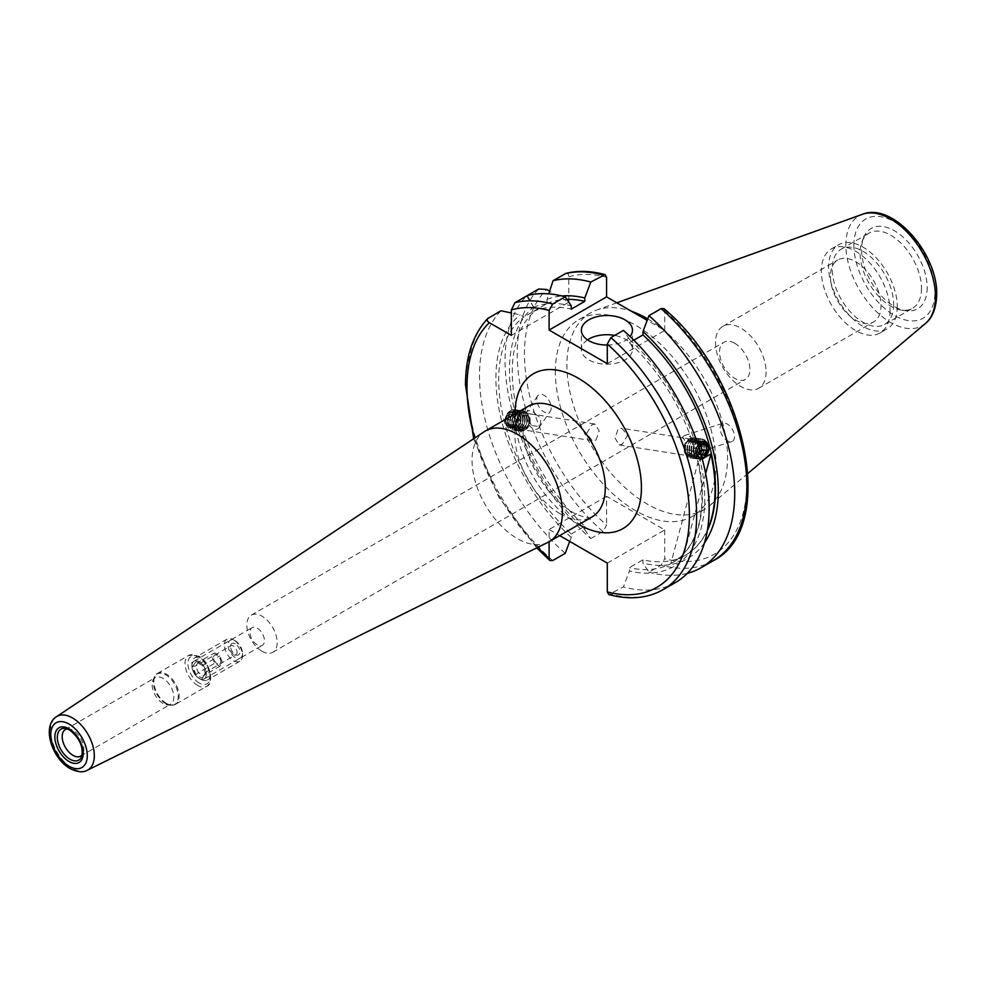 <?xml version="1.0" encoding="UTF-8"?>
<svg xmlns="http://www.w3.org/2000/svg" width="986" height="986" viewBox="0 0 986 986"><rect width="100%" height="100%" fill="white"/><g stroke="black" fill="none" stroke-linecap="round" stroke-linejoin="round"><path stroke-width="0.74" stroke-dasharray="4.93 3.7" d="M596.025 440.064L599.217 430.981L594.989 424.042L591.945 424.769L586.633 433.52L592.364 440.705L596.025 440.064M734.73 343.276A21.458 12.387 -120 0 0 723.995 342.216A21.458 12.387 -120 0 0 719.546 352.039A21.458 12.387 -120 0 0 734.73 378.328A21.458 12.387 -120 0 0 745.465 379.388A21.458 12.387 -120 0 0 749.902 369.565A21.458 12.387 -120 0 0 734.73 343.276M262.005 651.253A21.458 12.387 60 0 1 247.979 632.334A21.458 12.387 60 0 1 251.27 615.141A21.458 12.387 60 0 1 262.005 616.201A21.458 12.387 60 0 1 276.018 635.107A21.458 12.387 60 0 1 272.74 652.313A21.458 12.387 60 0 1 262.005 651.253M257.223 644.832A10.217 5.904 60 0 1 250.543 635.822A10.217 5.904 60 0 1 252.12 627.626A10.217 5.904 60 0 1 257.223 628.131A10.217 5.904 60 0 1 263.903 637.141A10.217 5.904 60 0 1 262.338 645.337A10.217 5.904 60 0 1 257.223 644.832M67.356 728.888A15.332 8.849 60 0 1 69.143 728.913A15.332 8.849 60 0 1 73.013 730.318A15.332 8.849 60 0 1 83.132 753.156A15.332 8.849 60 0 1 82.257 754.709M162.986 703.412A15.332 8.849 60 0 1 152.867 680.574A15.332 8.849 60 0 1 155.32 677.616A15.332 8.849 60 0 1 162.986 678.368A15.332 8.849 60 0 1 173.006 691.876A15.332 8.849 60 0 1 170.652 704.164A15.332 8.849 60 0 1 166.856 704.817A15.332 8.849 60 0 1 162.986 703.412M199.123 678.368A10.217 5.904 60 0 1 192.443 669.371A10.217 5.904 60 0 1 194.02 661.175A10.217 5.904 60 0 1 199.123 661.68A10.217 5.904 60 0 1 205.803 670.69A10.217 5.904 60 0 1 204.238 678.873A10.217 5.904 60 0 1 199.123 678.368A10.217 5.904 -120 0 0 206.357 674.202A10.217 5.904 -120 0 0 199.123 661.68A10.217 5.904 -120 0 0 191.9 665.858A10.217 5.904 -120 0 0 199.123 678.368L200.934 679.416A12.781 7.37 60 0 1 191.9 663.763A12.781 7.37 60 0 1 194.538 657.921A12.781 7.37 60 0 1 200.934 658.549A12.781 7.37 60 0 1 209.279 669.814A12.781 7.37 60 0 1 207.319 680.044A12.781 7.37 60 0 1 200.934 679.416L199.123 678.368M547.957 542.337A63.88 36.876 60 0 1 517.219 538.529A63.88 36.876 60 0 1 475.819 483.313A63.88 36.876 60 0 1 484.126 431.769M587.52 339.862A25.55 14.753 0 0 0 581.37 349.463A25.55 14.753 0 0 0 588.852 359.89A25.55 14.753 0 0 0 616.706 363.094A25.55 14.753 0 0 0 632.47 349.463A25.55 14.753 0 0 0 624.988 339.036A25.55 14.753 0 0 0 614.722 335.413M682.374 437.87A10.217 5.904 60 0 1 684.765 435.418A10.217 5.904 60 0 1 692.887 439.522C697.915 440.828 699.912 443.638 698.901 447.952L696.017 451.255A10.217 5.904 60 0 1 693.626 453.72A10.217 5.904 60 0 1 685.504 449.604L684.444 439.608L682.374 437.87L692.887 439.522M720.113 428.232A10.217 5.904 60 0 1 722.898 423.253A10.217 5.904 60 0 1 730.515 426.741A10.217 5.904 60 0 1 734.558 436.576A10.217 5.904 60 0 1 731.772 441.555A10.217 5.904 60 0 1 724.155 438.055A10.217 5.904 60 0 1 720.113 428.232M539.478 426.667A10.217 5.904 60 0 1 538.935 427.739A10.217 5.904 60 0 1 528.964 425.015L525.834 413.282L536.347 414.933C539.502 416.326 540.92 419.038 540.611 423.093L539.478 426.667L528.964 425.015M551.199 407.773A10.217 5.904 60 0 1 550.25 411.359A10.217 5.904 60 0 1 542.115 410.595A10.217 5.904 60 0 1 536.741 399.429A10.217 5.904 60 0 1 537.69 395.842A10.217 5.904 60 0 1 545.813 396.606A10.217 5.904 60 0 1 551.199 407.773M766.097 371.895A35.767 20.657 60 0 1 758.69 388.274A35.767 20.657 60 0 1 731.131 378.686A35.767 20.657 60 0 1 715.516 342.684A35.767 20.657 60 0 1 722.923 326.304A35.767 20.657 60 0 1 750.494 335.893A35.767 20.657 60 0 1 766.097 371.895M830.422 276.339A35.767 20.657 -120 0 0 846.037 312.34A35.767 20.657 -120 0 0 873.608 321.929A35.767 20.657 -120 0 0 881.016 305.549A35.767 20.657 -120 0 0 865.4 269.548A35.767 20.657 -120 0 0 837.829 259.959A35.767 20.657 -120 0 0 830.422 276.339M927.185 287.555A46.391 26.782 60 0 1 906.097 310.763A46.391 26.782 60 0 1 861.579 249.68A46.391 26.782 60 0 1 863.748 237.416A46.391 26.782 60 0 1 900.341 234.804A46.391 26.782 60 0 1 927.185 287.555M921.491 288.442A43.433 25.081 60 0 1 912.494 308.322A43.433 25.081 60 0 1 901.734 310.171A43.433 25.081 60 0 1 860.063 252.971A43.433 25.081 60 0 1 862.084 241.484A43.433 25.081 60 0 1 869.048 233.09A43.433 25.081 60 0 1 902.523 244.725A43.433 25.081 60 0 1 921.491 288.442M893.661 304.501A43.433 25.081 60 0 1 884.664 324.394A43.433 25.081 60 0 1 851.189 312.747A43.433 25.081 60 0 1 832.233 269.042A43.433 25.081 60 0 1 841.231 249.15A43.433 25.081 60 0 1 874.705 260.785A43.433 25.081 60 0 1 893.661 304.501M897.272 306.597A48.548 28.027 60 0 1 887.227 328.819A48.548 28.027 60 0 1 849.809 315.803A48.548 28.027 60 0 1 828.622 266.947A48.548 28.027 60 0 1 838.679 244.725A48.548 28.027 60 0 1 876.086 257.728A48.548 28.027 60 0 1 897.272 306.597M890.05 310.763A48.548 28.027 60 0 1 879.993 332.985A48.548 28.027 60 0 1 842.586 319.982A48.548 28.027 60 0 1 821.387 271.125A48.548 28.027 60 0 1 831.444 248.903A48.548 28.027 60 0 1 868.863 261.906A48.548 28.027 60 0 1 890.05 310.763M555.34 371.636A113.575 65.581 60 0 1 578.856 319.637A113.575 65.581 60 0 1 666.388 350.067A113.575 65.581 60 0 1 715.959 464.369A113.575 65.581 60 0 1 692.443 516.368A113.575 65.581 60 0 1 604.911 485.938A113.575 65.581 60 0 1 555.34 371.636M647.74 318.897A113.575 65.581 60 0 1 727.532 457.689A113.575 65.581 60 0 1 709.563 505.781A113.575 65.581 60 0 1 704.004 509.688A113.575 65.581 60 0 1 616.484 479.258A113.575 65.581 60 0 1 566.901 364.956A113.575 65.581 60 0 1 590.429 312.956A113.575 65.581 60 0 1 596.579 310.109A113.575 65.581 60 0 1 631.582 311.329M565.237 553.331A162.382 93.756 60 0 1 479.504 375.567A162.382 93.756 60 0 1 500.974 310.763M633.838 340.182L629.413 342.746L629.413 339.381A147.678 85.264 60 0 1 704.756 498.682A147.678 85.264 60 0 1 629.413 570.993L623.411 586.916L608.806 594.546M675.521 582.492A162.382 93.756 60 0 1 623.411 586.916M509.725 411.865L505.325 420.763L510.415 427.825L513.805 427.16L517.896 418.2L513.028 411.174L509.725 411.865M569.723 541.425L571.239 537.407L571.239 534.042A143.734 82.984 60 0 1 498.694 379.721A143.734 82.984 60 0 1 523.776 316.999L520.103 314.879L511.34 312.969M571.239 534.042L584.784 526.216A143.734 82.984 60 0 1 512.252 371.895A143.734 82.984 60 0 1 537.333 309.173L523.776 316.999M584.784 526.216L584.784 529.581A147.678 85.264 60 0 1 509.454 370.28A147.678 85.264 60 0 1 533.66 307.065L537.333 309.173M584.784 529.581L590.787 538.566A162.382 93.756 60 0 1 505.054 360.814A162.382 93.756 60 0 1 526.524 296.01L527.473 295.467L533.475 307.164L533.475 311.403L547.033 303.577L547.033 299.337L548.771 293.853M590.787 538.566L602.951 531.553L606.563 525.144A157.279 90.798 60 0 1 524.441 353.789A157.279 90.798 60 0 1 546.774 289.49M685.504 449.604L696.017 451.255M700.405 441.814L703.794 441.136L621.833 428.257L627.577 435.43L622.252 444.193L619.22 444.92L614.993 437.981L618.185 428.898L621.833 428.257M707.319 530.69A143.734 82.984 60 0 1 685.738 555.044A143.734 82.984 60 0 1 642.971 559.814L629.413 567.64L629.413 570.993M629.413 342.746A143.734 82.984 60 0 1 672.193 562.87A143.734 82.984 60 0 1 629.413 567.64M704.485 457.097L701.182 457.787L697.866 444.341M705.643 473.613L683.483 556.301A143.734 82.984 -120 0 0 685.295 555.303A143.734 82.984 -120 0 0 707.504 529.544M683.483 556.301L670.837 563.598A143.734 82.984 -120 0 0 672.649 562.612A143.734 82.984 -120 0 0 698.261 461.238L702.254 458.934M607.29 563.105L664.737 529.926L606.563 496.34L606.563 525.144M565.188 273.689C567.554 272.875 568.762 273.898 568.799 276.783L568.799 302.209L549.633 291.141M607.29 363.649L664.737 330.483L647.198 320.351M664.737 330.483L664.737 310.849L663.923 308.593M664.737 529.926L664.737 558.742L661.125 565.138L648.973 572.163L642.971 563.166L642.971 559.814M687.279 573.359A162.382 93.756 60 0 1 648.973 572.163M526.524 296.01L533.66 307.065M704.497 542.805A147.678 85.264 60 0 1 642.971 563.166M571.239 537.407A147.678 85.264 60 0 1 520.103 314.879M629.413 339.381L623.411 330.396M606.563 496.34L549.103 529.519L549.103 541.733M549.103 529.519L559.678 535.62M547.033 299.337A147.678 85.264 60 0 1 561.995 295.973M547.033 303.577A143.734 82.984 60 0 1 566.962 299.374M533.475 311.403A143.734 82.984 60 0 1 571.239 309.148M533.475 307.164A147.678 85.264 60 0 1 571.239 305.796M607.29 345.026A25.55 14.753 0 0 0 630.079 336.509M511.34 335.376L568.799 302.209M525.834 413.282A10.217 5.904 60 0 1 526.376 412.222A10.217 5.904 60 0 1 536.347 414.933M698.261 461.238L670.837 563.598M687.797 441.395A6.384 4.733 98.9 0 0 684.407 449.554A6.384 4.733 98.9 0 0 690.262 453.301A6.384 4.733 98.9 0 0 693.639 445.142A6.384 4.733 98.9 0 0 687.797 441.395M684.235 450.91A9.404 6.951 98.9 0 0 692.838 456.432A9.404 6.951 98.9 0 0 697.817 444.415A9.404 6.951 98.9 0 0 689.214 438.893A9.404 6.951 98.9 0 0 684.235 450.91M697.509 444.908A8.233 6.089 98.9 0 0 689.978 440.076A8.233 6.089 98.9 0 0 685.627 450.59A8.233 6.089 98.9 0 0 693.158 455.421A8.233 6.089 98.9 0 0 697.509 444.908M690.52 438.363A10.217 7.568 98.9 0 0 685.122 451.428A10.217 7.568 98.9 0 0 690.915 457.997A10.217 7.568 98.9 0 0 694.477 457.43A10.217 7.568 98.9 0 0 699.875 444.366A10.217 7.568 98.9 0 0 694.082 437.796A10.217 7.568 98.9 0 0 690.52 438.363M685.319 451.452A10.217 7.568 98.9 0 0 691.112 458.022A10.217 7.568 98.9 0 0 694.674 457.455A10.217 7.568 98.9 0 0 700.072 444.39A10.217 7.568 98.9 0 0 694.28 437.833A10.217 7.568 98.9 0 0 690.73 438.4A10.217 7.568 98.9 0 0 685.319 451.452M699.567 445.228A8.233 6.089 98.9 0 0 692.036 440.397A8.233 6.089 98.9 0 0 687.686 450.91A8.233 6.089 98.9 0 0 695.216 455.742A8.233 6.089 98.9 0 0 699.567 445.228M692.579 438.684A10.217 7.568 98.9 0 0 687.18 451.748A10.217 7.568 98.9 0 0 692.973 458.317A10.217 7.568 98.9 0 0 696.523 457.75A10.217 7.568 98.9 0 0 701.933 444.686A10.217 7.568 98.9 0 0 696.141 438.117A10.217 7.568 98.9 0 0 692.579 438.684M687.378 451.785A10.217 7.568 98.9 0 0 693.17 458.342A10.217 7.568 98.9 0 0 696.732 457.775A10.217 7.568 98.9 0 0 702.131 444.711A10.217 7.568 98.9 0 0 696.338 438.154A10.217 7.568 98.9 0 0 692.776 438.721A10.217 7.568 98.9 0 0 687.378 451.785M701.625 445.549A8.233 6.089 98.9 0 0 694.095 440.717A8.233 6.089 98.9 0 0 689.744 451.243A8.233 6.089 98.9 0 0 697.275 456.062A8.233 6.089 98.9 0 0 701.625 445.549M694.637 439.004A10.217 7.568 98.9 0 0 689.226 452.069A10.217 7.568 98.9 0 0 695.019 458.638A10.217 7.568 98.9 0 0 698.581 458.071A10.217 7.568 98.9 0 0 703.992 445.006A10.217 7.568 98.9 0 0 698.199 438.437A10.217 7.568 98.9 0 0 694.637 439.004M689.424 452.106A10.217 7.568 98.9 0 0 695.216 458.663A10.217 7.568 98.9 0 0 698.778 458.108A10.217 7.568 98.9 0 0 704.189 445.043A10.217 7.568 98.9 0 0 698.396 438.474A10.217 7.568 98.9 0 0 694.834 439.041A10.217 7.568 98.9 0 0 689.424 452.106M703.671 445.869A8.233 6.089 98.9 0 0 696.141 441.038A8.233 6.089 98.9 0 0 691.79 451.563A8.233 6.089 98.9 0 0 699.32 456.395A8.233 6.089 98.9 0 0 703.671 445.869M696.683 439.337A10.217 7.568 98.9 0 0 691.285 452.389A10.217 7.568 98.9 0 0 697.077 458.958A10.217 7.568 98.9 0 0 700.639 458.391A10.217 7.568 98.9 0 0 706.038 445.327A10.217 7.568 98.9 0 0 700.245 438.77A10.217 7.568 98.9 0 0 696.683 439.337M691.482 452.426A10.217 7.568 98.9 0 0 697.275 458.995A10.217 7.568 98.9 0 0 700.836 458.428A10.217 7.568 98.9 0 0 706.235 445.364A10.217 7.568 98.9 0 0 700.442 438.795A10.217 7.568 98.9 0 0 696.892 439.362A10.217 7.568 98.9 0 0 691.482 452.426M705.73 446.202A8.233 6.089 98.9 0 0 698.199 441.371A8.233 6.089 98.9 0 0 693.848 451.884A8.233 6.089 98.9 0 0 701.379 456.715A8.233 6.089 98.9 0 0 705.73 446.202M698.741 439.657A10.217 7.568 98.9 0 0 693.343 452.722A10.217 7.568 98.9 0 0 699.136 459.279A10.217 7.568 98.9 0 0 702.685 458.712A10.217 7.568 98.9 0 0 708.096 445.647A10.217 7.568 98.9 0 0 702.303 439.09A10.217 7.568 98.9 0 0 698.741 439.657M693.54 452.747A10.217 7.568 98.9 0 0 699.333 459.316A10.217 7.568 98.9 0 0 702.895 458.749A10.217 7.568 98.9 0 0 708.293 445.684A10.217 7.568 98.9 0 0 702.5 439.115A10.217 7.568 98.9 0 0 698.938 439.682A10.217 7.568 98.9 0 0 693.54 452.747M707.788 446.522A8.233 6.089 98.9 0 0 700.257 441.691A8.233 6.089 98.9 0 0 695.906 452.204A8.233 6.089 98.9 0 0 703.437 457.036A8.233 6.089 98.9 0 0 707.788 446.522M695.672 452.586A9.133 6.754 -81.1 0 1 700.504 440.915A9.133 6.754 -81.1 0 1 708.848 446.276A9.133 6.754 -81.1 0 1 704.029 457.935A9.133 6.754 -81.1 0 1 695.672 452.586M697.989 444.686A8.233 6.089 98.9 0 0 696.868 453.129A8.233 6.089 98.9 0 0 701.921 457.664M701.268 444.267L696.375 443.182L693.257 447.693L698.347 448.494L699.493 454.004L700.984 454.349M698.347 448.494L698.951 447.632M696.375 443.182L701.465 443.983M700.639 444.168L700.799 444.957M700.257 451.859L698.655 454.189L703.745 454.99M693.257 447.693L694.39 453.203L698.655 454.189M694.39 453.203L699.493 454.004M527.029 427.221A6.384 4.733 -81.1 0 1 520.781 424.609A6.384 4.733 -81.1 0 1 523.332 416.018A6.384 4.733 -81.1 0 1 529.581 418.619A6.384 4.733 -81.1 0 1 527.029 427.221M516.701 425.705A9.404 6.951 -81.1 0 1 520.46 413.06A9.404 6.951 -81.1 0 1 529.655 416.893A9.404 6.951 -81.1 0 1 525.895 429.539A9.404 6.951 -81.1 0 1 516.701 425.705M528.299 417.361A8.233 6.089 -81.1 0 1 525.02 428.429A8.233 6.089 -81.1 0 1 516.972 425.077A8.233 6.089 -81.1 0 1 520.251 413.997A8.233 6.089 -81.1 0 1 528.299 417.361M524.663 430.032A10.217 7.568 -81.1 0 1 520.127 431.165A10.217 7.568 -81.1 0 1 514.667 425.866A10.217 7.568 -81.1 0 1 518.747 412.111A10.217 7.568 -81.1 0 1 523.295 410.977A10.217 7.568 -81.1 0 1 528.755 416.277A10.217 7.568 -81.1 0 1 524.663 430.032M514.47 425.829A10.217 7.568 -81.1 0 1 518.55 412.074A10.217 7.568 -81.1 0 1 523.098 410.94A10.217 7.568 -81.1 0 1 528.545 416.24A10.217 7.568 -81.1 0 1 524.466 430.007A10.217 7.568 -81.1 0 1 519.918 431.141A10.217 7.568 -81.1 0 1 514.47 425.829M526.253 417.029A8.233 6.089 -81.1 0 1 522.962 428.109A8.233 6.089 -81.1 0 1 514.914 424.756A8.233 6.089 -81.1 0 1 518.205 413.676A8.233 6.089 -81.1 0 1 526.253 417.029M522.617 429.711A10.217 7.568 -81.1 0 1 518.069 430.845A10.217 7.568 -81.1 0 1 512.609 425.545A10.217 7.568 -81.1 0 1 516.701 411.778A10.217 7.568 -81.1 0 1 521.237 410.644A10.217 7.568 -81.1 0 1 526.697 415.956A10.217 7.568 -81.1 0 1 522.617 429.711M512.412 425.508A10.217 7.568 -81.1 0 1 516.491 411.754A10.217 7.568 -81.1 0 1 521.039 410.62A10.217 7.568 -81.1 0 1 526.499 415.919A10.217 7.568 -81.1 0 1 522.407 429.674A10.217 7.568 -81.1 0 1 517.872 430.808A10.217 7.568 -81.1 0 1 512.412 425.508M524.195 416.708A8.233 6.089 -81.1 0 1 520.904 427.788A8.233 6.089 -81.1 0 1 512.856 424.424A8.233 6.089 -81.1 0 1 516.146 413.356A8.233 6.089 -81.1 0 1 524.195 416.708M520.559 429.391A10.217 7.568 -81.1 0 1 516.011 430.525A10.217 7.568 -81.1 0 1 510.563 425.212A10.217 7.568 -81.1 0 1 514.643 411.458A10.217 7.568 -81.1 0 1 519.191 410.324A10.217 7.568 -81.1 0 1 524.638 415.636A10.217 7.568 -81.1 0 1 520.559 429.391M510.354 425.188A10.217 7.568 -81.1 0 1 514.445 411.433A10.217 7.568 -81.1 0 1 518.981 410.299A10.217 7.568 -81.1 0 1 524.441 415.599A10.217 7.568 -81.1 0 1 520.361 429.354A10.217 7.568 -81.1 0 1 515.814 430.488A10.217 7.568 -81.1 0 1 510.354 425.188M522.136 416.388A8.233 6.089 -81.1 0 1 518.858 427.468A8.233 6.089 -81.1 0 1 510.81 424.103A8.233 6.089 -81.1 0 1 514.088 413.035A8.233 6.089 -81.1 0 1 522.136 416.388M518.5 429.07A10.217 7.568 -81.1 0 1 513.965 430.204A10.217 7.568 -81.1 0 1 508.505 424.892A10.217 7.568 -81.1 0 1 512.584 411.137A10.217 7.568 -81.1 0 1 517.132 410.003A10.217 7.568 -81.1 0 1 522.592 415.303A10.217 7.568 -81.1 0 1 518.5 429.07M508.308 424.867A10.217 7.568 -81.1 0 1 512.387 411.1A10.217 7.568 -81.1 0 1 516.935 409.966A10.217 7.568 -81.1 0 1 522.383 415.279A10.217 7.568 -81.1 0 1 518.303 429.033A10.217 7.568 -81.1 0 1 513.755 430.167A10.217 7.568 -81.1 0 1 508.308 424.867M520.09 416.067A8.233 6.089 -81.1 0 1 516.8 427.135A8.233 6.089 -81.1 0 1 508.751 423.783A8.233 6.089 -81.1 0 1 512.042 412.703A8.233 6.089 -81.1 0 1 520.09 416.067M516.454 428.737A10.217 7.568 -81.1 0 1 511.907 429.871A10.217 7.568 -81.1 0 1 506.447 424.572A10.217 7.568 -81.1 0 1 510.538 410.817A10.217 7.568 -81.1 0 1 515.074 409.683A10.217 7.568 -81.1 0 1 520.534 414.983A10.217 7.568 -81.1 0 1 516.454 428.737M506.249 424.535A10.217 7.568 -81.1 0 1 510.329 410.78A10.217 7.568 -81.1 0 1 514.877 409.646A10.217 7.568 -81.1 0 1 520.337 414.958A10.217 7.568 -81.1 0 1 516.245 428.713A10.217 7.568 -81.1 0 1 511.709 429.847A10.217 7.568 -81.1 0 1 506.249 424.535M518.032 415.747A8.233 6.089 -81.1 0 1 514.741 426.815A8.233 6.089 -81.1 0 1 506.693 423.462A8.233 6.089 -81.1 0 1 509.984 412.382A8.233 6.089 -81.1 0 1 518.032 415.747M505.658 423.82A9.133 6.754 98.9 0 0 514.581 427.542A9.133 6.754 98.9 0 0 518.229 415.254A9.133 6.754 98.9 0 0 509.306 411.532A9.133 6.754 98.9 0 0 505.658 423.82M513.977 426.691A8.233 6.089 -81.1 0 1 505.929 423.339A8.233 6.089 -81.1 0 1 509.22 412.271A8.233 6.089 -81.1 0 1 517.268 415.624A8.233 6.089 -81.1 0 1 513.977 426.691M508.936 424.461L507.223 419.296L509.898 414.305L514.261 414.502L515.974 419.666L513.312 424.658L508.936 424.461L518.402 425.459L513.312 424.658M515.974 419.666L521.064 420.467L518.402 425.459M521.064 420.467L519.363 415.291L514.261 414.502M519.363 415.291L509.898 414.305M514.026 425.262L512.313 420.085L514.988 415.106M512.313 420.085L507.223 419.296M235.26 643.784A6.582 3.808 -120 0 0 230.909 644.733A6.582 3.808 -120 0 0 235.26 654.544A6.582 3.808 -120 0 0 236.923 655.148A6.582 3.808 -120 0 0 239.844 650.834A6.582 3.808 -120 0 0 235.26 643.784M233.46 654.384A5.115 2.946 60 0 1 230.083 646.767A5.115 2.946 60 0 1 230.897 645.781A5.115 2.946 60 0 1 233.46 646.04A5.115 2.946 60 0 1 236.788 650.538A5.115 2.946 60 0 1 236.011 654.63A5.115 2.946 60 0 1 234.742 654.852A5.115 2.946 60 0 1 233.46 654.384M217.191 655.419A5.115 2.946 -120 0 0 214.64 655.172A5.115 2.946 -120 0 0 213.851 659.264A5.115 2.946 -120 0 0 217.191 663.763A5.115 2.946 -120 0 0 219.742 664.022A5.115 2.946 -120 0 0 220.531 659.93A5.115 2.946 -120 0 0 217.191 655.419M235.26 640.814L235.26 640.814A10.217 5.904 60 0 1 242.494 653.336A10.217 5.904 60 0 1 235.26 657.514A10.217 5.904 60 0 1 228.037 644.992A10.217 5.904 60 0 1 235.26 640.814L233.46 639.778A12.781 7.37 -120 0 0 227.063 639.138A12.781 7.37 -120 0 0 225.104 649.38A12.781 7.37 -120 0 0 233.46 660.632A12.781 7.37 -120 0 0 239.844 661.273A12.781 7.37 -120 0 0 242.494 655.419A12.781 7.37 -120 0 0 233.46 639.778L235.26 640.814M192.701 666.314L195.918 661.754L202.34 665.464L205.544 673.734L202.34 678.294L195.918 674.597L192.701 666.314L195.721 665.969L211.978 656.577L214.591 652.868L219.804 655.887L222.405 662.604L219.804 666.314L214.591 663.307L211.978 656.577M195.918 674.597L198.322 672.698L203.535 675.706L206.148 671.996L203.535 665.279L198.322 662.259L195.721 665.969L198.322 672.698L214.591 663.307M202.34 678.294L203.535 675.706L219.804 666.314M205.544 673.734L206.148 671.996L222.405 662.604M202.34 665.464L219.804 655.887M195.918 661.754L198.322 662.259L214.591 652.868M69.303 729.702A17.834 10.304 60 0 1 69.932 730.047A17.834 10.304 60 0 1 81.727 756.607L83.132 753.156M165.784 703.659A17.612 10.168 60 0 1 154.149 677.431A17.612 10.168 60 0 1 165.784 674.892A17.612 10.168 60 0 1 178.035 693.737A17.612 10.168 60 0 1 170.221 705.273A17.612 10.168 60 0 1 165.784 703.659M166.511 703.462A17.884 10.328 60 0 1 154.814 687.698A17.884 10.328 60 0 1 157.563 673.364A17.884 10.328 60 0 1 166.511 674.251A17.884 10.328 60 0 1 178.195 690.015A17.884 10.328 60 0 1 175.446 704.349A17.884 10.328 60 0 1 166.511 703.462M197.681 685.467A17.884 10.328 60 0 1 185.997 669.704A17.884 10.328 60 0 1 188.733 655.37A17.884 10.328 60 0 1 197.681 656.257A17.884 10.328 60 0 1 209.365 672.021A17.884 10.328 60 0 1 206.629 686.355A17.884 10.328 60 0 1 197.681 685.467M199.123 682.965A15.838 9.145 60 0 1 187.919 663.553A15.838 9.145 60 0 1 199.123 657.095A15.838 9.145 60 0 1 210.326 676.495A15.838 9.145 60 0 1 199.123 682.965M560.122 513.768A63.88 36.876 60 0 1 518.389 457.467A63.88 36.876 60 0 1 528.188 406.281C526.77 405.998 525.057 409.634 523.048 417.214C521.2 435.861 526.179 455.261 537.986 475.412C545.344 488.267 557.41 503.143 572.903 512.498C590.676 521.101 591.156 516.467 591.095 517.342L592.068 516.923A63.88 36.876 60 0 1 560.122 513.768M578.844 524.564A89.43 51.629 60 0 1 578.19 524.195A89.43 51.629 60 0 1 514.963 413.923M87.335 770.239A30.911 17.847 60 0 1 72.459 768.402A30.911 17.847 60 0 1 52.418 741.682A30.911 17.847 60 0 1 56.436 716.736M925.46 323.457A63.363 36.581 60 0 1 875.691 310.873A63.363 36.581 60 0 1 845.865 244.898A63.363 36.581 60 0 1 862.43 214.295M853.876 245.231A57.299 33.08 60 0 1 894.388 221.838A57.299 33.08 60 0 1 934.901 292.016A57.299 33.08 60 0 1 894.388 315.409A57.299 33.08 60 0 1 853.876 245.231M537.715 547.403A157.279 90.798 60 0 1 474.611 438.104M552.715 560.553A162.382 93.756 60 0 1 466.982 382.79A162.382 93.756 60 0 1 488.452 317.997M602.951 531.553A162.382 93.756 60 0 1 517.219 353.789A162.382 93.756 60 0 1 538.689 288.997M568.799 276.783A157.279 90.798 60 0 1 606.563 277.263M664.737 310.849A157.279 90.798 60 0 1 746.858 482.203A157.279 90.798 60 0 1 664.737 558.742M713.223 560.714A162.382 93.756 60 0 1 661.125 565.138M662.999 589.714A162.382 93.756 60 0 1 610.901 594.139M251.27 615.141L723.995 342.216M69.143 728.913L65.433 728.407M65.347 729.566L155.32 677.616M152.867 680.574L154.149 677.431L157.563 673.364L188.733 655.37L198.704 656.158C211.078 661.889 214.085 684.987 206.629 686.355L175.446 704.349L170.221 705.273L166.856 704.817M194.02 661.175L252.12 627.626M581.37 349.463L581.37 330.273M684.765 435.418L722.898 423.253M538.935 427.739L550.25 411.359M758.69 388.274L873.608 321.929M901.734 310.171L906.097 310.763M884.664 324.394L912.494 308.322M879.993 332.985L887.227 328.819M578.856 319.637L590.429 312.956M616.817 302.813L596.579 310.109M473.687 438.721L498.743 497.043L536.717 547.908M513.028 411.174L594.989 424.042M510.415 427.825L592.364 440.705M619.22 444.92L701.182 457.787M747.98 473.329L709.563 505.781M692.443 516.368L704.004 509.688M831.444 248.903L838.679 244.725M841.231 249.15L869.048 233.09M862.084 241.484L863.748 237.416M722.923 326.304L837.829 259.959M537.69 395.842L526.376 412.222M731.772 441.555L693.626 453.72M632.47 349.463L632.47 330.273M204.238 678.873L262.338 645.337M80.679 756.114L170.652 704.164M272.74 652.313L745.465 379.388M230.083 646.767L230.909 644.733M214.64 655.172L230.897 645.781M242.494 653.336L242.494 655.419M239.844 661.273L207.319 680.044M227.063 639.138L194.538 657.921M191.9 665.858L191.9 663.763M219.742 664.022L236.011 654.63M234.742 654.852L236.923 655.148"/><path stroke-width="1.48" d="M82.257 754.709A15.332 8.849 60 0 1 80.679 756.114A15.332 8.849 60 0 1 73.013 755.362A15.332 8.849 60 0 1 62.993 741.842A15.332 8.849 60 0 1 65.347 729.566A15.332 8.849 60 0 1 67.356 728.888M517.219 434.21A63.88 36.876 60 0 1 558.951 490.51A63.88 36.876 60 0 1 549.165 541.696A63.88 36.876 60 0 1 547.957 542.337L87.335 770.239A30.911 17.847 60 0 0 92.807 745.675A30.911 17.847 60 0 0 72.459 717.919A30.911 17.847 60 0 0 56.436 716.736L484.126 431.769A63.88 36.876 60 0 1 485.285 431.055A63.88 36.876 60 0 1 517.219 434.21M630.079 336.509A25.55 14.753 0 0 0 632.47 330.273A25.55 14.753 0 0 0 624.988 319.834A25.55 14.753 0 0 0 597.146 316.642A25.55 14.753 0 0 0 581.37 330.273A25.55 14.753 0 0 0 588.852 340.7A25.55 14.753 0 0 0 607.29 345.026M614.722 335.413A25.55 14.753 0 0 0 587.52 339.862M631.582 311.329A113.575 65.581 60 0 1 647.74 318.897M549.103 541.733L549.103 558.322L549.917 560.578L552.715 560.553L565.237 553.331L569.723 541.425M610.901 337.619L623.411 330.396A162.382 93.756 60 0 1 709.144 508.147A162.382 93.756 60 0 1 675.521 582.492L662.999 589.714A162.382 93.756 60 0 0 692.64 478.395A162.382 93.756 60 0 0 610.901 337.619L607.29 344.028A157.279 90.798 60 0 1 689.399 515.382A157.279 90.798 60 0 1 607.29 591.908L608.806 594.546C629.278 600.092 647.346 598.477 662.999 589.714M703.794 441.136L708.885 448.199L704.485 457.097M661.125 308.618A162.382 93.756 60 0 1 742.865 449.394A162.382 93.756 60 0 1 713.223 560.714C778.558 527.991 746.106 377.108 663.923 308.593L661.125 308.618L648.973 315.643L642.971 331.555L642.971 334.92A143.734 82.984 60 0 1 707.319 530.69M642.971 334.92L633.838 340.182M697.866 444.341L700.405 441.814M707.504 529.544A143.734 82.984 -120 0 0 710.918 453.93L705.643 473.613M702.254 458.934L710.918 453.93M549.633 291.141L546.774 289.49L538.689 288.997L527.473 295.467A162.382 93.756 60 0 1 565.237 296.798L571.239 305.796L571.239 309.148L584.784 301.334L584.784 297.969L590.787 282.045L605.047 274.626L606.563 277.263L606.563 296.885L549.103 330.063L607.29 363.649L607.29 344.028M647.198 320.351L606.563 296.885M648.973 315.643A162.382 93.756 60 0 1 730.712 456.407A162.382 93.756 60 0 1 701.071 567.739A162.382 93.756 60 0 1 687.279 573.359M642.971 331.555A147.678 85.264 60 0 1 704.497 542.805M511.34 312.969L500.974 310.763L487.762 318.527C472.997 334.328 465.577 356.439 465.491 384.885L473.687 438.721M488.452 317.997C486.554 319.637 486.85 321.19 489.327 322.668L511.34 335.376L511.34 309.949L514.951 302.69L527.473 295.467M559.678 535.62L607.29 563.105L607.29 591.908M549.103 330.063L549.103 310.43L552.715 304.033L565.237 296.798M548.771 293.853L553.035 280.714L566.001 273.356C578.092 270.386 591.107 270.817 605.047 274.626M553.035 280.714A162.382 93.756 60 0 1 590.787 282.045M561.995 295.973A147.678 85.264 60 0 1 584.784 297.969M566.962 299.374A143.734 82.984 60 0 1 584.784 301.334M701.921 457.664A8.233 6.089 98.9 0 0 704.201 457.159A8.233 6.089 98.9 0 0 708.552 446.633A8.233 6.089 98.9 0 0 701.021 441.814A8.233 6.089 98.9 0 0 697.989 444.686M698.951 447.632L701.465 443.983L705.73 444.969L706.863 450.466L703.745 454.99L700.984 454.349M701.268 444.267L705.73 444.969M700.799 444.957L701.773 449.665L706.863 450.466M701.773 449.665L700.257 451.859M65.433 728.407L69.562 729.936C79.558 737.935 83.6 746.833 81.727 756.607A17.834 10.304 60 0 1 69.932 759.183A17.834 10.304 60 0 1 57.533 740.092A17.834 10.304 60 0 1 65.433 728.407A17.834 10.304 60 0 1 69.303 729.702M69.032 728.765A20.053 11.573 60 0 1 83.218 753.316A20.053 11.573 60 0 1 69.032 761.5A20.053 11.573 60 0 1 54.859 736.949A20.053 11.573 60 0 1 69.032 728.765M485.285 431.055L528.188 406.281A63.88 36.876 60 0 1 560.122 409.449A63.88 36.876 60 0 1 601.854 465.737A63.88 36.876 60 0 1 592.068 516.923L549.165 541.696M514.963 413.923A89.43 51.629 60 0 1 578.19 378.156A89.43 51.629 60 0 1 641.43 487.306A89.43 51.629 60 0 1 578.844 524.564M69.032 724.057A25.809 14.901 60 0 1 87.286 755.67A25.809 14.901 60 0 1 69.032 766.208A25.809 14.901 60 0 1 50.779 734.595A25.809 14.901 60 0 1 69.032 724.057M616.817 302.813L862.43 214.295A63.363 36.581 60 0 1 909.942 235.173A63.363 36.581 60 0 1 935.48 296.626A63.363 36.581 60 0 1 925.46 323.457L747.98 473.329M549.103 558.322A157.279 90.798 60 0 1 537.715 547.403M474.611 438.104A157.279 90.798 60 0 1 466.982 386.968A157.279 90.798 60 0 1 489.327 322.668M511.34 309.949A157.279 90.798 60 0 1 549.103 310.43M565.188 273.689A162.382 93.756 60 0 1 602.951 275.032M514.951 302.69A162.382 93.756 60 0 1 552.715 304.033M56.436 716.736C41.387 726.177 52.184 758.826 70.092 768.55C77.438 772.174 83.181 772.741 87.335 770.239M862.43 214.295C893.069 201.797 937.896 254.141 936.7 294.518C936.207 312.747 929.145 320.733 925.46 323.457M536.717 547.908L549.917 560.578M701.071 567.739L713.223 560.714"/></g></svg>
